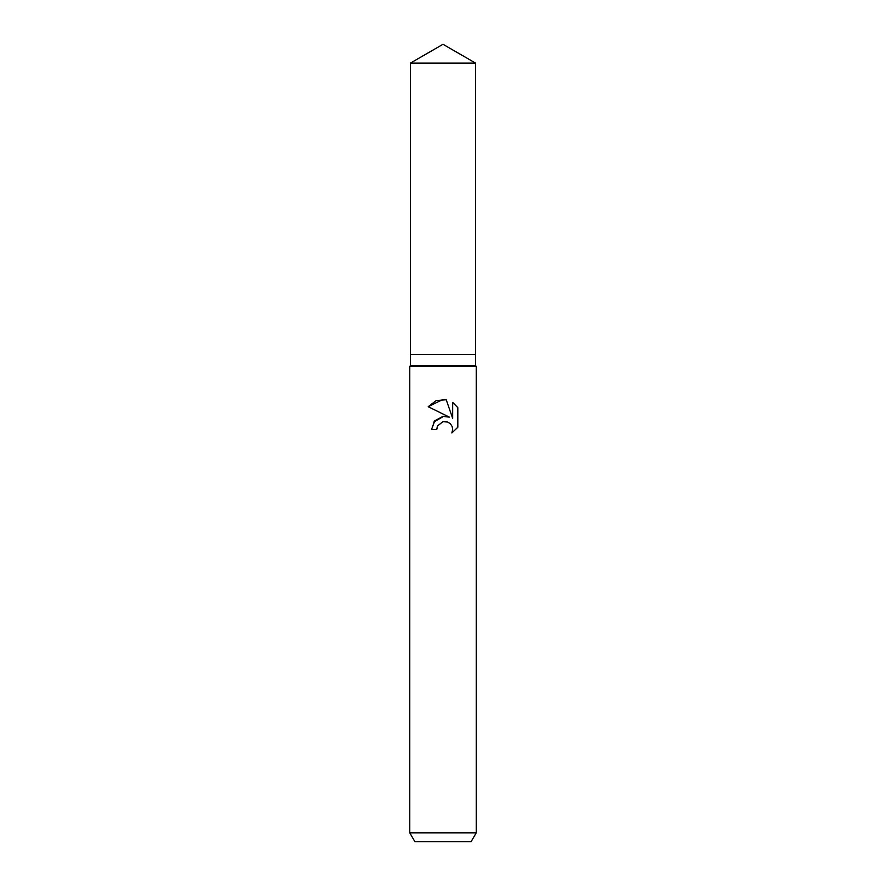 <?xml version="1.0" encoding="UTF-8"?>
<svg xmlns="http://www.w3.org/2000/svg" width="886" height="886" viewBox="0 0 886 886"><rect width="100%" height="100%" fill="white"/><g stroke="black" fill="none" stroke-linecap="round" stroke-linejoin="round"><path stroke-width="0.66" stroke-dasharray="4.43 3.32" d="M475.616 365.475L410.384 365.475M475.616 354.4L410.384 354.4L475.616 354.4M476.225 366.527L409.775 366.527M476.225 832.84L409.775 832.84M471.108 841.7L414.892 841.7M437.307 426.543L437.618 425.856M457.807 427.274L457.807 407.615M433.775 422.046L431.537 429.466L436.776 429.466M445.78 416.309L443.642 416.298M428.193 406.707L449.346 417.14M446.954 421.769L450.376 423.796L452.093 426.365L452.691 429.411L451.849 432.977M452.68 402.421L452.68 418.358L446.212 399.752M475.616 63.127L410.384 63.127"/><path stroke-width="1.33" d="M410.384 63.127L475.616 63.127L443 44.3L410.384 63.127L410.384 354.4L443 354.4L410.384 354.4L410.384 365.475L475.616 365.475L476.225 366.527L476.225 832.84L409.775 832.84L414.892 841.7L471.108 841.7L476.225 832.84M475.616 63.127L475.616 354.4L443 354.4L475.616 354.4L475.616 365.475M410.384 365.475L409.775 366.527L476.225 366.527M437.618 425.856L442.978 421.647L437.618 425.856L436.776 429.466L431.537 429.466L434.782 420.728L443 416.365L449.346 417.14L428.193 406.707L443 399.409L446.212 399.752L452.68 418.358L452.68 402.421L457.807 407.615L457.807 427.274L451.849 432.977L452.691 429.411L452.093 426.365L450.376 423.796L447.795 422.068L443 421.647L446.954 421.769M436.776 429.466L437.307 426.543M451.849 432.977L457.807 427.274M449.346 417.14L445.78 416.309M443.642 416.298L433.775 422.046M457.807 407.615L452.68 402.421M446.212 399.752L436.067 400.66L428.193 406.707M409.775 366.527L409.775 832.84"/></g></svg>
